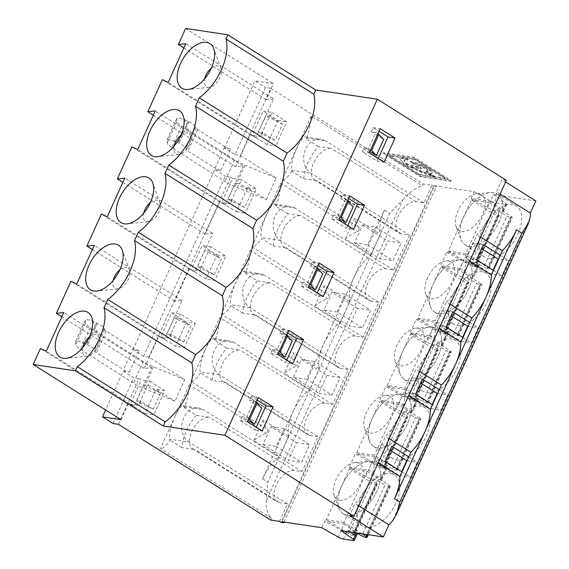 <?xml version="1.0" encoding="UTF-8"?>
<svg xmlns="http://www.w3.org/2000/svg" width="569" height="569" viewBox="0 0 569 569"><rect width="100%" height="100%" fill="white"/><g stroke="black" fill="none" stroke-linecap="round" stroke-linejoin="round"><path stroke-width="0.43" stroke-dasharray="2.85 2.13" d="M296.413 442.654L309.614 444.631L301.57 462.377L288.362 460.392L296.413 442.654L271.022 426.7L262.97 444.439L288.362 460.392M271.022 426.7L284.23 428.677L309.614 444.631M279.507 521.375L287.437 503.899L279.514 502.712A18.066 10.078 122.1 0 1 277.217 501.872A18.066 10.078 122.1 0 1 277.21 483.081A18.066 10.078 122.1 0 1 294.145 470.449L302.068 471.637L317.922 436.693L219.534 374.871A18.066 14.566 -81.5 0 1 213.105 353.598A18.066 14.566 -81.5 0 1 229.527 340.874A18.066 14.566 -81.5 0 1 234.165 342.609L214.798 339.7L215.139 340.731C218.012 331.464 219.563 323.754 219.79 317.602L297.025 366.13A37.632 20.989 122.1 0 0 284.358 373.328L293.682 352.759A37.632 20.989 -57.9 0 0 298.625 362.595L297.025 366.13M317.922 436.693L309.998 435.498L225.36 382.325A18.066 10.078 122.1 0 1 223.069 381.486A18.066 10.078 122.1 0 1 223.062 362.695A18.066 10.078 122.1 0 1 239.997 350.063L226.853 348.093A37.632 20.989 -57.9 0 0 212.216 380.348L225.36 382.325M212.216 380.348L200.508 372.994L200.167 371.962C199.314 367.112 201.042 359.608 205.352 349.444L190.907 381.28L268.141 429.801L266.534 433.336A37.632 20.989 122.1 0 0 253.866 440.534L279.258 456.487M288.739 436.757A37.632 20.989 122.1 0 1 293.007 411.679L262.515 478.885A37.632 20.989 122.1 0 1 280.112 455.79M288.455 436.992L280.062 455.499M288.59 435.918L263.198 419.965L253.866 440.534M263.198 419.965A37.632 20.989 -57.9 0 0 268.141 429.801M148.843 357.119L230.552 177.002L225.267 176.212L143.566 356.329L148.843 357.119L184.705 379.651L174.946 401.159L143.708 388.314A14.95 2.937 24.4 0 1 133.459 383.093L80.357 349.188A14.95 2.937 24.4 0 1 75.698 344.764L75.641 341.656A9.502 1.871 24.4 0 1 75.677 341.478A9.502 1.871 24.4 0 1 86.68 344.451L87.633 344.928A10.313 2.027 24.4 0 1 94.468 349.814L94.995 351.386A4.516 0.889 -155.6 0 0 96.46 352.68L123.58 369.722A4.516 0.889 -155.6 0 0 129.391 372.112L123.231 371.187L105.621 410.007M266.384 500.556L402.809 199.804L389.751 213.375L267.807 482.206L266.384 500.556A37.632 20.989 -57.9 0 0 271.505 518.281L160.422 448.486L174.861 416.65C170.558 426.814 168.829 434.318 169.676 439.168L170.017 440.2C166.02 446.075 162.819 448.834 160.422 448.486M445.25 178.168L435.178 176.653L434.872 177.329L444.944 178.844L445.25 178.168L414.815 159.043L389.481 155.237L419.922 174.37L434.858 176.61L407.489 165.316L401.878 161.169L400.235 158.146L399.936 158.822L401.572 161.838L407.184 165.992L434.552 177.279L434.858 176.61M434.872 177.329L431.587 175.266L431.892 174.591A16.978 3.336 24.4 0 1 411.771 166.653L421.608 168.132L418.315 166.063L408.485 164.59A16.978 3.336 24.4 0 1 404.502 160.081A16.978 3.336 24.4 0 1 408.03 159.597L404.737 157.535L400.235 158.146M435.178 176.653L431.892 174.591M444.944 178.844L414.509 159.711L414.815 159.043M279.187 351.464L276.996 350.084L284.308 333.953L279.912 333.292L281.74 329.259L288.782 330.319M281.74 329.259L287.594 332.936M171.696 312.751L186.504 322.054L195.309 323.377L180.494 314.067L171.696 312.751L160.721 336.94L175.529 346.251L184.335 347.574L195.309 323.377M200.508 372.994C196.504 378.869 193.304 381.628 190.907 381.28M310.589 388.591A37.632 20.989 -57.9 0 0 293.007 411.679L323.491 344.465A37.632 20.989 122.1 0 0 319.223 369.551M310.546 388.307L318.946 369.786M371.564 254.179A37.632 20.989 -57.9 0 0 353.975 277.259L323.491 344.465A37.632 20.989 -57.9 0 1 341.08 321.385M349.715 302.345A37.632 20.989 122.1 0 1 353.975 277.259L384.466 210.053A37.632 20.989 -57.9 0 0 380.199 235.146M214.798 339.7L213.674 338.498C211.504 338.612 208.731 342.261 205.352 349.444L219.79 317.602M226.853 348.093L215.139 340.731M309.742 389.281L284.358 373.328M293.462 377.233L301.506 359.487L326.898 375.44L318.846 393.186L293.462 377.233L306.663 379.217L314.714 361.471L340.106 377.425L332.054 395.171L306.663 379.217M411.287 412.859L414.332 406.138A4.516 0.889 24.4 0 0 415.27 406.01A4.516 0.889 24.4 0 0 414.31 404.879L417.361 398.158L405.156 389.481L399.061 402.923L411.266 411.6A4.516 0.889 24.4 0 1 412.226 412.724A4.516 0.889 24.4 0 1 411.287 412.859L401.316 411.359A4.516 0.889 24.4 0 1 396.095 409.324L379.687 400.021L385.789 386.579L402.191 395.882L396.095 409.324M417.361 398.158A4.516 0.889 24.4 0 1 418.322 399.289A4.516 0.889 24.4 0 1 417.383 399.417L407.411 397.916A4.516 0.889 24.4 0 1 402.191 395.882M422.39 379.068L411.821 377.482L404.993 392.532L415.562 394.118M419.673 371.436L416.017 369.132L405 393.414L408.663 395.711M439.318 389.701L447.782 395.021L440.947 410.071L432.49 404.758M432.17 404.559L430.384 408.485L440.947 410.071M411.821 377.482L420.605 382.994M404.993 392.532L430.384 408.485M399.061 402.923L379.687 400.021M419.787 418.094L397.567 404.139L379.964 401.494L402.176 415.455A3.009 0.59 -155.6 0 0 406.053 417.049L407.141 417.212A3.009 0.59 -155.6 0 0 407.767 417.127A3.009 0.59 -155.6 0 0 407.127 416.373L401.394 412.305L407.866 413.272L415.569 417.639A3.009 0.59 -155.6 0 0 419.054 418.997L420.142 419.161A3.009 0.59 -155.6 0 0 420.768 419.076A3.009 0.59 -155.6 0 0 419.787 418.094L396.614 469.176L374.395 455.214L356.791 452.575L379.011 466.53A3.009 0.59 -155.6 0 0 382.887 468.123L383.968 468.287A3.009 0.59 -155.6 0 0 384.594 468.202A3.009 0.59 -155.6 0 0 383.954 467.448L378.229 463.379L384.701 464.354L392.404 468.721A3.009 0.59 -155.6 0 0 395.882 470.079L396.97 470.243A3.009 0.59 -155.6 0 0 397.596 470.158A3.009 0.59 -155.6 0 0 396.614 469.176M411.038 411.408A30.107 16.793 -57.9 0 0 399.075 394.182A30.107 16.793 -57.9 0 0 379.594 406.686A30.107 16.793 -57.9 0 0 373.812 446.637A30.107 16.793 -57.9 0 0 396.024 439.944A30.107 16.793 -57.9 0 0 411.038 411.408A30.107 16.793 -57.9 0 0 405.846 395.654A30.107 16.793 -57.9 0 0 379.594 406.686A30.107 16.793 -57.9 0 0 369.551 441.174A30.107 16.793 -57.9 0 0 391.849 443.407A30.107 16.793 -57.9 0 0 411.038 411.408M301.506 359.487L314.714 361.471M318.846 393.186L332.054 395.171M326.898 375.44L340.106 377.425M210.985 246.861L202.18 245.538L191.205 269.734L206.014 279.045L214.819 280.361L225.793 256.171L210.985 246.861L209.157 250.893L204.755 250.232L197.436 266.363L201.839 267.025L200.011 271.057L191.205 269.734M230.552 177.002L232.664 178.332L221.69 202.528L236.505 211.832L247.479 187.642L266.377 199.513L235.168 186.689A14.95 2.937 24.4 0 1 224.919 181.475L171.817 147.563A14.95 2.937 24.4 0 1 167.158 143.146L167.101 140.031A9.502 1.871 24.4 0 1 167.137 139.853A9.502 1.871 24.4 0 1 178.147 142.833L179.093 143.303A10.313 2.027 24.4 0 1 185.928 148.196L186.454 149.768A4.516 0.889 -155.6 0 0 187.919 151.062L215.039 168.097A4.516 0.889 -155.6 0 0 220.85 170.487L214.691 169.562L225.267 176.212M235.025 154.704L240.303 155.501L270.794 88.287L265.51 87.498L235.025 154.704L224.442 148.054L230.609 148.978A4.516 0.889 24.4 0 1 224.791 146.589L215.039 168.097M266.377 199.513L276.136 178.012L244.926 165.188A14.95 2.937 24.4 0 1 234.677 159.967L181.575 126.062A14.95 2.937 24.4 0 1 176.909 121.638L176.859 118.523A9.502 1.871 24.4 0 1 176.895 118.352A9.502 1.871 24.4 0 1 187.898 121.325L188.844 121.794A10.313 2.027 24.4 0 1 195.686 126.688L196.205 128.26L186.454 149.768M345.326 238.909L354.658 218.347A37.632 20.989 -57.9 0 0 359.601 228.183L357.993 231.718A37.632 20.989 122.1 0 0 345.326 238.909L370.718 254.862M371.514 253.895L379.907 235.388M354.43 242.821L367.638 244.798L375.689 227.059L362.481 225.075L354.43 242.821L379.822 258.774L393.03 260.751L401.074 243.013L387.873 241.028L379.822 258.774M362.481 225.075L387.873 241.028M367.638 244.798L393.03 260.751M375.689 227.059L401.074 243.013M483.358 244.649L472.796 243.063L465.968 258.12L491.36 274.073L501.922 275.659L508.75 260.602L498.572 259.073M493.145 270.14L491.36 274.073M472.796 243.063L481.58 248.582M493.458 270.339L501.922 275.659M500.286 255.289L508.75 260.602M446.757 252.159L463.166 261.463A4.516 0.889 -155.6 0 0 468.387 263.504L462.291 276.947A4.516 0.889 24.4 0 1 457.063 274.905L440.662 265.602L446.757 252.159L466.132 255.068L478.337 263.746L472.234 277.181A4.516 0.889 24.4 0 1 473.195 278.312A4.516 0.889 24.4 0 1 472.256 278.44L462.291 276.947M466.132 255.068L460.029 268.511L472.234 277.181M120.984 419.659L128.253 403.634L134.049 406.401L151.61 367.695L144.206 368.477L158.744 336.428L164.541 339.195L182.101 300.482L174.69 301.271L189.228 269.222L195.025 271.989L212.586 233.276L205.174 234.065L219.712 202.016L225.509 204.783L243.07 166.07L235.666 166.859L250.204 134.803L162.393 79.632M235.666 166.859L153.338 115.13M469.638 261.299L465.975 258.995L476.993 234.72A42.149 23.507 -57.9 0 0 491.125 213.916A42.149 23.507 -57.9 0 0 496.467 191.789L501.972 179.655L505.628 181.952M480.649 237.017L476.993 234.72M354.658 218.347L380.049 234.3M465.968 258.12L476.53 259.706M472.256 278.44L478.358 264.998L468.387 263.504M478.358 264.998A4.516 0.889 -155.6 0 0 479.297 264.87A4.516 0.889 -155.6 0 0 478.337 263.746M270.794 88.287L423.137 184.015L431.942 185.338L424.012 202.806L416.088 201.618A18.066 10.078 -57.9 0 0 399.161 214.25A18.066 10.078 -57.9 0 0 399.161 233.048A18.066 10.078 -57.9 0 0 401.458 233.88L409.381 235.068L310.994 173.246A18.066 14.566 -81.5 0 1 304.564 151.973A18.066 14.566 -81.5 0 1 320.987 139.256A18.066 14.566 -81.5 0 1 325.624 140.984L306.257 138.082L305.133 136.873L320.987 139.256M303.675 178.73L316.819 180.7A18.066 10.078 122.1 0 1 314.529 179.868A18.066 10.078 122.1 0 1 314.522 161.07A18.066 10.078 122.1 0 1 331.457 148.438L318.313 146.468A37.632 20.989 -57.9 0 0 303.675 178.73L291.968 171.369L291.627 170.337C290.773 165.494 292.502 157.983 296.812 147.819C300.19 140.643 302.964 136.994 305.133 136.873M291.968 171.369C287.964 177.244 284.763 180.003 282.366 179.655L311.25 115.984L422.333 185.779L423.137 184.015M478.835 193.794A21.074 11.757 122.1 0 1 479.326 220.267A21.074 11.757 122.1 0 1 456.103 226.633A21.074 11.757 122.1 0 1 460.342 206.362A21.074 11.757 122.1 0 1 476.765 193.744A21.074 11.757 122.1 0 1 478.835 193.794M493.487 192.642A30.107 16.793 -57.9 0 0 490.535 192.564A30.107 16.793 -57.9 0 0 467.071 210.587A30.107 16.793 -57.9 0 0 461.011 239.556A30.107 16.793 -57.9 0 0 469.098 246.405A30.107 16.793 -57.9 0 0 498.899 222.166A30.107 16.793 -57.9 0 0 493.487 192.642M378.221 158.516L377.034 161.141L362.225 151.831L364.053 147.805L369.907 151.482M370.647 149.839L368.456 148.459L375.775 132.335L371.372 131.674L373.2 127.641L379.054 131.318M371.372 131.674L383.705 139.426M469.098 246.405A30.107 16.793 -57.9 0 0 497.32 225.352A30.107 16.793 -57.9 0 0 497.306 194.029A30.107 16.793 -57.9 0 0 467.071 210.587A30.107 16.793 -57.9 0 0 465.271 245.019A30.107 16.793 -57.9 0 0 469.098 246.405M511.602 217.543A3.009 0.59 -155.6 0 0 512.228 217.458A3.009 0.59 -155.6 0 0 511.247 216.476L489.027 202.514L465.855 253.596L488.074 267.551A3.009 0.59 24.4 0 1 489.056 268.532A3.009 0.59 24.4 0 1 488.43 268.618L511.602 217.543L510.514 217.379L487.341 268.454L488.43 268.618M465.855 253.596L448.251 250.95L471.424 199.875L493.636 213.83A3.009 0.59 -155.6 0 0 497.512 215.423L498.6 215.587A3.009 0.59 -155.6 0 0 499.226 215.502A3.009 0.59 -155.6 0 0 498.586 214.748L492.854 210.679L499.333 211.654L507.029 216.021A3.009 0.59 -155.6 0 0 510.514 217.379M487.341 268.454A3.009 0.59 24.4 0 1 483.863 267.096L507.029 216.021M499.333 211.654L476.161 262.729L483.863 267.096M492.854 210.679L469.688 261.754L476.161 262.729M498.586 214.748L475.414 265.83L469.688 261.754M475.414 265.83A3.009 0.59 24.4 0 1 476.054 266.584A3.009 0.59 24.4 0 1 475.428 266.669L498.6 215.587M497.512 215.423L474.347 266.505L475.428 266.669M474.347 266.505A3.009 0.59 24.4 0 1 470.471 264.912L493.636 213.83M282.466 124.234L270.126 116.481L271.954 112.449L263.155 111.126L277.964 120.436L266.989 144.626L275.794 145.948L260.979 136.638L262.807 132.613L275.147 140.358L282.466 124.234L265.723 115.82L258.411 131.951L262.807 132.613M271.954 112.449L286.769 121.752L275.794 145.948M250.204 134.803L256 137.577L273.561 98.864L185.75 43.685M256 137.577L168.189 82.398M211.327 68.138A12.041 6.714 122.1 0 1 220.971 68.593A12.041 6.714 122.1 0 1 218.51 80.094A12.041 6.714 122.1 0 1 209.214 87.299A12.041 6.714 122.1 0 1 204.627 78.806M488.138 258.369A30.107 16.793 -57.9 0 0 516.36 237.316A30.107 16.793 -57.9 0 0 516.353 205.999A30.107 16.793 -57.9 0 0 486.111 222.557A30.107 16.793 -57.9 0 0 484.311 256.982A30.107 16.793 -57.9 0 0 488.138 258.369M448.251 250.95L470.471 264.912M500.123 194.093L496.467 191.789M257.337 280.88A37.632 20.989 -57.9 0 0 242.7 313.142L255.851 315.112A18.066 10.078 122.1 0 1 253.554 314.28A18.066 10.078 122.1 0 1 253.546 295.489A18.066 10.078 122.1 0 1 270.481 282.857L257.337 280.88L245.63 273.525C248.497 264.258 250.047 256.548 250.275 250.396L221.398 314.074L298.625 362.595M196.362 415.299L209.506 417.269A18.066 10.078 -57.9 0 0 192.578 429.901A18.066 10.078 -57.9 0 0 192.578 448.692A18.066 10.078 -57.9 0 0 194.875 449.531L181.731 447.554A37.632 20.989 122.1 0 1 196.362 415.299L184.655 407.937C187.521 398.67 189.072 390.96 189.306 384.815L266.534 433.336M189.306 384.815L174.861 416.65C178.239 409.467 181.013 405.818 183.19 405.704L199.043 408.08A18.066 14.566 98.5 0 0 182.613 420.804A18.066 14.566 98.5 0 0 189.043 442.077L169.676 439.168M270.702 520.052L271.505 518.281M118.359 424.325L139.092 378.627L141.204 379.957L150.01 381.28L148.182 385.305L143.779 384.651L136.46 400.775L140.863 401.437L153.203 409.189L139.633 402.774L136.46 400.775M140.863 401.437L139.035 405.469L130.23 404.154L141.204 379.957M130.23 404.154L145.045 413.457L156.02 389.26L174.946 401.159M240.303 155.501L276.136 178.012M282.366 179.655L359.601 228.183M273.191 245.936L286.335 247.906A18.066 10.078 122.1 0 1 284.045 247.074A18.066 10.078 122.1 0 1 284.038 228.283A18.066 10.078 122.1 0 1 300.965 215.644L287.822 213.674A37.632 20.989 -57.9 0 0 273.191 245.936L261.477 238.575C257.48 244.45 254.279 247.216 251.882 246.861L280.766 183.19L357.993 231.718M251.882 246.861L329.11 295.389L327.509 298.924L250.275 250.396M186.504 322.054L175.529 346.251M266.989 144.626L252.181 135.322L263.155 111.126M206.014 279.045L216.988 254.848L202.18 245.538M357.382 308.234L331.997 292.281L345.198 294.265L337.154 312.004L362.538 327.957L349.338 325.98L357.382 308.234L370.59 310.219L362.538 327.957M287.822 213.674L276.114 206.319L274.649 204.079C272.473 204.2 269.699 207.849 266.32 215.025C262.017 225.189 260.289 232.7 261.135 237.55L261.477 238.575M276.114 206.319C278.981 197.045 280.531 189.342 280.766 183.19M409.381 235.068L393.528 270.019L385.604 268.824A18.066 10.078 -57.9 0 0 368.669 281.456A18.066 10.078 -57.9 0 0 368.676 300.254A18.066 10.078 -57.9 0 0 370.974 301.086L286.335 247.906M349.565 301.506L324.174 285.553A37.632 20.989 -57.9 0 0 329.11 295.389M480.755 283.682L458.543 269.72L440.932 267.081L463.152 281.043A3.009 0.59 -155.6 0 0 467.028 282.637L468.116 282.8A3.009 0.59 -155.6 0 0 468.742 282.708A3.009 0.59 -155.6 0 0 468.102 281.961L462.369 277.885L468.842 278.86L476.545 283.227A3.009 0.59 -155.6 0 0 480.023 284.585L481.111 284.749A3.009 0.59 -155.6 0 0 481.737 284.664A3.009 0.59 -155.6 0 0 480.755 283.682L457.59 334.757L435.37 320.802L417.767 318.156L440.932 267.081M460.029 268.511L440.662 265.602M243.07 166.07L155.259 110.898M244.663 207.564L227.92 199.157L232.323 199.819L244.663 207.564L251.975 191.44L239.641 183.687L241.469 179.655L232.664 178.332M247.479 187.642L256.285 188.958L241.469 179.655M393.528 270.019L295.14 208.197L275.773 205.288M224.791 146.589L197.678 129.554A4.516 0.889 24.4 0 1 196.205 128.26M174.263 317.438L166.952 333.569L171.347 334.231L183.687 341.983L170.124 335.568L177.443 319.437L174.263 317.438L178.666 318.099L180.494 314.067M171.347 334.231L169.519 338.263L160.721 336.94M169.519 338.263L184.335 347.574M284.23 428.677L276.178 446.423L262.97 444.439M129.391 372.112L139.149 350.604L132.982 349.679L214.691 169.562M273.561 98.864L266.15 99.646L273.419 83.622L254.933 80.848L265.51 87.498M224.442 148.054L254.933 80.848M143.566 356.329L132.982 349.679M223.069 381.486L307.701 434.666A18.066 10.078 -57.9 0 1 307.701 415.875A18.066 10.078 -57.9 0 1 324.629 403.243L332.552 404.431L348.406 369.48L340.482 368.292L255.851 315.112M307.701 434.666A18.066 10.078 -57.9 0 0 309.998 435.498M402.809 199.804A37.632 20.989 122.1 0 1 422.333 185.779M253.554 314.28L338.192 367.46A18.066 10.078 -57.9 0 1 338.185 348.669A18.066 10.078 -57.9 0 1 355.12 336.037L363.043 337.225L378.897 302.274L370.974 301.086M338.192 367.46A18.066 10.078 -57.9 0 0 340.482 368.292M182.101 300.482L94.29 245.31M174.69 301.271L92.37 249.549M189.228 269.222L101.417 214.044M164.541 339.195L76.73 284.023M119.867 269.763A12.041 6.714 122.1 0 1 129.504 270.218A12.041 6.714 122.1 0 1 127.051 281.719A12.041 6.714 122.1 0 1 117.755 288.917A12.041 6.714 122.1 0 1 113.167 280.432M158.744 336.428L70.933 281.257M144.206 368.477L61.879 316.755M286.762 360.141L285.574 362.766L292.615 363.819M276.996 350.084L272.594 349.423L270.766 353.456L285.574 362.766M270.766 353.456L277.807 354.515M405 393.414A42.149 23.507 -57.9 0 1 399.666 415.541A42.149 23.507 122.1 0 1 385.533 436.345L374.516 460.62A42.149 23.507 122.1 0 1 369.181 482.747A42.149 23.507 122.1 0 1 355.042 503.551L349.537 515.692M276.178 446.423L301.57 462.377M385.071 461.324L374.509 459.738L381.337 444.688L390.121 450.207M374.509 459.738L399.9 475.698L401.686 471.765M408.827 456.907L417.29 462.227L410.462 477.277L399.9 475.698M401.999 471.964L410.462 477.277M407.112 460.698L417.29 462.227M381.337 444.688L391.899 446.274M371.706 463.088L355.298 453.785L349.202 467.227L365.604 476.53A4.516 0.889 -155.6 0 0 370.832 478.565L376.927 465.129A4.516 0.889 24.4 0 1 371.706 463.088L365.604 476.53M386.899 466.623L380.796 480.065A4.516 0.889 -155.6 0 0 381.735 479.937A4.516 0.889 -155.6 0 0 380.775 478.806L368.57 470.129L374.672 456.694L386.877 465.364A4.516 0.889 24.4 0 1 387.838 466.495A4.516 0.889 24.4 0 1 386.899 466.623L376.927 465.129M374.672 456.694L355.298 453.785M378.179 462.917L374.516 460.62M389.189 438.642L385.533 436.345M279.912 333.292L292.246 341.044M272.594 349.423L278.447 353.1M286.506 335.333L284.308 333.953M380.796 480.065L370.832 478.565M450.164 304.223L446.501 301.926L435.491 326.208A42.149 23.507 -57.9 0 1 430.157 348.328A42.149 23.507 122.1 0 1 416.017 369.132M349.202 467.227L368.57 470.129M321.762 527.712L324.814 520.991L344.181 523.9L341.137 530.621M282.146 521.766L434.581 185.729L436.167 186.732L433.528 186.333L281.093 522.37M535.827 200.921L493.565 194.584L490.521 201.305L471.153 198.396L474.197 191.675L434.581 185.729M437.597 393.492L447.782 395.021M356.791 452.575L379.964 401.494M397.567 404.139L374.395 455.214M396.678 459.994A30.107 16.793 -57.9 0 0 430.086 423.372A30.107 16.793 -57.9 0 0 424.894 407.617A30.107 16.793 -57.9 0 0 394.651 424.175A30.107 16.793 -57.9 0 0 392.852 458.607A30.107 16.793 -57.9 0 0 396.678 459.994M405.156 389.481L385.789 386.579M410.178 332.808L416.273 319.373L435.641 322.274L429.545 335.717L410.178 332.808L426.579 342.111L429.631 335.397A4.516 0.889 24.4 0 0 434.851 337.431L431.807 344.153A4.516 0.889 24.4 0 1 426.579 342.111M446.046 326.912L435.484 325.326L460.876 341.279L462.654 337.346M460.876 341.279L471.438 342.865L478.266 327.808L468.081 326.286M489.027 202.514L471.424 199.875M457.654 325.582A30.107 16.793 -57.9 0 0 485.876 304.529A30.107 16.793 -57.9 0 0 485.862 273.205A30.107 16.793 -57.9 0 0 455.627 289.763A30.107 16.793 -57.9 0 0 453.827 324.188A30.107 16.793 -57.9 0 0 457.654 325.582M458.543 269.72L435.37 320.802M427.163 392.788A30.107 16.793 -57.9 0 0 460.57 356.166A30.107 16.793 -57.9 0 0 455.378 340.411A30.107 16.793 -57.9 0 0 425.143 356.969A30.107 16.793 -57.9 0 0 423.343 391.394A30.107 16.793 -57.9 0 0 427.163 392.788M431.885 345.091L438.358 346.066L446.06 350.433A3.009 0.59 -155.6 0 0 449.538 351.791L450.627 351.955A3.009 0.59 -155.6 0 0 451.253 351.87A3.009 0.59 -155.6 0 0 450.271 350.888L428.052 336.933L410.448 334.288L432.668 348.249A3.009 0.59 -155.6 0 0 436.544 349.843L437.625 350.006A3.009 0.59 -155.6 0 0 438.251 349.921A3.009 0.59 -155.6 0 0 437.611 349.167L431.885 345.091L408.713 396.173L415.185 397.141L422.888 401.508A3.009 0.59 -155.6 0 0 426.373 402.866L427.454 403.03A3.009 0.59 -155.6 0 0 428.08 402.944A3.009 0.59 -155.6 0 0 427.099 401.97L404.886 388.008L387.276 385.362L410.448 334.288M428.052 336.933L404.886 388.008M390.583 473.436A30.107 16.793 122.1 0 1 394.402 474.823A30.107 16.793 122.1 0 1 392.603 509.255A30.107 16.793 122.1 0 1 362.368 525.813A30.107 16.793 122.1 0 1 362.361 494.489A30.107 16.793 122.1 0 1 390.583 473.436M361.92 533.736L343.911 522.42L367.083 471.345L349.473 468.7L326.307 519.782L348.52 533.743A3.009 0.59 -155.6 0 0 352.396 535.337L353.484 535.5A3.009 0.59 -155.6 0 0 354.11 535.408A3.009 0.59 -155.6 0 0 353.47 534.661L347.737 530.585L370.91 479.511L377.382 480.478L385.085 484.845L361.912 535.927M343.911 522.42L326.307 519.782M284.059 522.058L436.167 186.732M332.552 404.431L234.165 342.609M348.406 369.48L250.019 307.658A18.066 14.566 -81.5 0 1 243.589 286.392A18.066 14.566 -81.5 0 1 260.019 273.668A18.066 14.566 -81.5 0 1 264.649 275.403L245.282 272.494L245.63 273.525M363.043 337.225L264.649 275.403M378.897 302.274L280.503 240.452A18.066 14.566 -81.5 0 1 274.073 219.179A18.066 14.566 -81.5 0 1 290.503 206.462A18.066 14.566 -81.5 0 1 295.14 208.197M424.012 202.806L325.624 140.984M431.942 185.338L433.528 186.333M287.437 503.899L189.043 442.077M302.068 471.637L203.681 409.815A18.066 14.566 98.5 0 0 199.043 408.08M407.866 413.272L384.701 464.354M401.394 412.305L378.229 463.379M387.375 395.419A21.074 11.757 122.1 0 1 393.684 407.418A21.074 11.757 122.1 0 1 380.248 429.823A21.074 11.757 122.1 0 1 364.637 428.258A21.074 11.757 122.1 0 1 368.883 407.987A21.074 11.757 122.1 0 1 385.305 395.363A21.074 11.757 122.1 0 1 387.375 395.419M183.687 341.983L191.006 325.852L177.443 319.437M170.124 335.568L166.952 333.569M178.666 318.099L191.006 325.852M319.074 368.712L293.682 352.759M446.501 301.926A42.149 23.507 122.1 0 0 460.641 281.122A42.149 23.507 -57.9 0 0 465.975 258.995M318.313 146.468L306.599 139.113C309.472 129.839 311.023 122.129 311.25 115.984M362.225 151.831L369.267 152.89M377.034 161.141L384.075 162.201M368.456 148.459L364.053 147.805M373.2 127.641L380.241 128.694M260.979 136.638L252.181 135.322M270.126 116.481L265.723 115.82M277.964 120.436L286.769 121.752M474.197 191.675L490.599 200.978A4.516 0.889 -155.6 0 0 495.827 203.019L505.791 204.513A4.516 0.889 -155.6 0 0 506.73 204.385A4.516 0.889 -155.6 0 0 505.77 203.254L493.565 194.584M490.521 201.305L502.726 209.975A4.516 0.889 24.4 0 1 503.686 211.106A4.516 0.889 24.4 0 1 502.747 211.234L492.775 209.741A4.516 0.889 24.4 0 1 487.555 207.699L471.153 198.396M275.147 140.358L261.584 133.943L268.902 117.811M377.965 133.715L375.775 132.335M261.584 133.943L258.411 131.951M266.15 99.646L183.83 47.924M185.608 28.45L273.419 83.622M506.374 180.309L501.972 179.655M306.599 139.113L306.257 138.082M414.26 157.385L383.449 152.762L420.477 176.027L451.281 180.65L414.26 157.385L413.955 158.054L450.975 181.319L420.171 176.696L383.15 153.431L413.955 158.054M448.344 261.007A21.074 11.757 122.1 0 1 452.135 281.669A21.074 11.757 122.1 0 1 431.274 298.64A21.074 11.757 122.1 0 1 425.612 293.846A21.074 11.757 122.1 0 1 429.858 273.568A21.074 11.757 122.1 0 1 446.281 260.951A21.074 11.757 122.1 0 1 448.344 261.007M438.607 313.611A30.107 16.793 -57.9 0 0 469.325 287.224A30.107 16.793 -57.9 0 0 460.051 259.77A30.107 16.793 -57.9 0 0 436.587 277.8A30.107 16.793 -57.9 0 0 430.527 306.762A30.107 16.793 -57.9 0 0 438.607 313.611A30.107 16.793 -57.9 0 0 466.829 292.558A30.107 16.793 -57.9 0 0 466.822 261.235A30.107 16.793 -57.9 0 0 436.587 277.8A30.107 16.793 -57.9 0 0 434.787 312.225A30.107 16.793 -57.9 0 0 438.607 313.611M231.099 201.149L238.411 185.017L235.239 183.026L227.92 199.157M251.975 191.44L238.411 185.017M417.767 318.156L439.979 332.118A3.009 0.59 -155.6 0 0 443.856 333.711L444.944 333.875A3.009 0.59 -155.6 0 0 445.57 333.79A3.009 0.59 -155.6 0 0 444.93 333.036L439.197 328.967L445.676 329.935L453.372 334.302A3.009 0.59 -155.6 0 0 456.857 335.66L457.945 335.824A3.009 0.59 -155.6 0 0 458.571 335.738A3.009 0.59 -155.6 0 0 457.59 334.757M462.369 277.885L439.197 328.967M468.842 278.86L445.676 329.935M435.641 322.274L447.846 330.952A4.516 0.889 24.4 0 1 448.806 332.076A4.516 0.889 24.4 0 1 447.867 332.204L437.902 330.71A4.516 0.889 24.4 0 1 432.675 328.676L416.273 319.373M429.545 335.717L441.75 344.394A4.516 0.889 24.4 0 1 442.71 345.518A4.516 0.889 24.4 0 1 441.772 345.646L431.807 344.153M435.484 325.326L442.312 310.269L452.874 311.855M239.641 183.687L235.239 183.026M232.323 199.819L230.495 203.851L245.303 213.155L256.285 188.958M331.997 292.281L323.946 310.027L337.154 312.004M340.162 217.045L337.965 215.672L333.569 215.011L339.423 218.688M347.481 200.921L345.283 199.541L340.881 198.88L353.221 206.632M337.965 215.672L345.283 199.541M347.737 225.729L346.549 228.347L353.591 229.407M340.881 198.88L342.709 194.847L348.569 198.524M333.569 215.011L331.734 219.044L346.549 228.347M180.842 135.351A12.041 6.714 122.1 0 1 190.48 135.806A12.041 6.714 122.1 0 1 188.026 147.3A12.041 6.714 122.1 0 1 178.73 154.505A12.041 6.714 122.1 0 1 174.135 146.02M439.147 328.505L435.491 326.208M323.946 310.027L349.338 325.98M340.234 322.075L314.842 306.122A37.632 20.989 122.1 0 1 327.509 298.924M324.174 285.553L314.842 306.122M469.802 322.495L478.266 327.808M442.312 310.269L451.089 315.788M462.974 337.545L471.438 342.865M236.505 211.832L245.303 213.155M230.495 203.851L221.69 202.528M345.198 294.265L370.59 310.219M349.43 302.58L341.03 321.101M342.709 194.847L349.757 195.907M331.734 219.044L338.783 220.096M205.174 234.065L122.854 182.336M219.712 202.016L131.908 146.838M225.509 204.783L137.698 149.604M417.859 328.213A21.074 11.757 122.1 0 1 424.168 340.212A21.074 11.757 122.1 0 1 410.733 362.617A21.074 11.757 122.1 0 1 395.128 361.052A21.074 11.757 122.1 0 1 399.367 340.774A21.074 11.757 122.1 0 1 415.797 328.157A21.074 11.757 122.1 0 1 417.859 328.213M441.53 344.202A30.107 16.793 -57.9 0 0 429.567 326.976A30.107 16.793 -57.9 0 0 410.078 339.48A30.107 16.793 -57.9 0 0 400.035 373.968A30.107 16.793 -57.9 0 0 422.333 376.201A30.107 16.793 -57.9 0 0 441.53 344.202A30.107 16.793 -57.9 0 0 436.331 328.448A30.107 16.793 -57.9 0 0 410.078 339.48A30.107 16.793 -57.9 0 0 404.296 379.431A30.107 16.793 -57.9 0 0 426.515 372.731A30.107 16.793 -57.9 0 0 441.53 344.202M201.839 267.025L214.172 274.777L200.608 268.355L207.927 252.231L204.755 250.232M214.172 274.777L221.49 258.646L207.927 252.231M387.276 385.362L409.495 399.324A3.009 0.59 -155.6 0 0 413.371 400.917L414.46 401.081A3.009 0.59 -155.6 0 0 415.086 400.996A3.009 0.59 -155.6 0 0 414.445 400.242L408.713 396.173M438.358 346.066L415.185 397.141M200.608 268.355L197.436 266.363M209.157 250.893L221.49 258.646M200.011 271.057L214.819 280.361M309.678 284.258L307.48 282.878L303.078 282.217L308.931 285.894M316.99 268.127L314.799 266.747L310.397 266.086L322.73 273.838M307.48 282.878L314.799 266.747M317.253 292.935L316.058 295.553L323.107 296.613M310.397 266.086L312.225 262.053L318.078 265.73M303.078 282.217L301.25 286.25L316.058 295.553M150.351 202.557A12.041 6.714 122.1 0 1 159.996 203.012A12.041 6.714 122.1 0 1 157.535 214.506A12.041 6.714 122.1 0 1 148.246 221.711A12.041 6.714 122.1 0 1 143.651 213.226M245.282 272.494L244.158 271.285C241.989 271.406 239.215 275.055 235.836 282.231C231.526 292.395 229.798 299.906 230.651 304.756L230.993 305.788C226.995 311.663 223.795 314.422 221.398 314.074M216.988 254.848L225.793 256.171M242.7 313.142L230.993 305.788M312.225 262.053L319.266 263.113M301.25 286.25L308.291 287.302M195.025 271.989L107.214 216.817M212.586 233.276L124.775 178.104M339.814 500.265A21.074 11.757 -57.9 0 0 361.315 481.794A21.074 11.757 -57.9 0 0 354.821 462.569A21.074 11.757 -57.9 0 0 338.399 475.193A21.074 11.757 -57.9 0 0 334.152 495.464A21.074 11.757 -57.9 0 0 339.814 500.265M371.536 461.473A30.107 16.793 122.1 0 1 376.948 490.997A30.107 16.793 122.1 0 1 347.147 515.237A30.107 16.793 122.1 0 1 339.067 508.38A30.107 16.793 122.1 0 1 345.127 479.418A30.107 16.793 122.1 0 1 368.591 461.388A30.107 16.793 122.1 0 1 371.536 461.473A30.107 16.793 122.1 0 1 375.362 462.86A30.107 16.793 122.1 0 1 373.563 497.285A30.107 16.793 122.1 0 1 343.327 513.843A30.107 16.793 122.1 0 1 343.313 482.526A30.107 16.793 122.1 0 1 371.536 461.473M148.182 385.305L160.515 393.058L146.951 386.643L139.633 402.774M160.515 393.058L153.203 409.189M352.396 535.337L375.568 484.255A3.009 0.59 24.4 0 1 371.692 482.661L348.52 533.743M375.568 484.255L376.657 484.418L353.484 535.5M353.47 534.661L376.642 483.579A3.009 0.59 24.4 0 1 377.283 484.333A3.009 0.59 24.4 0 1 376.657 484.418M376.642 483.579L370.91 479.511M347.737 530.585L354.217 531.56L377.382 480.478M354.217 531.56L357.154 533.224M365.398 537.285L388.563 486.203A3.009 0.59 24.4 0 1 385.085 484.845M388.563 486.203L389.651 486.367L366.486 537.449M367.083 471.345L389.296 485.307A3.009 0.59 24.4 0 1 390.277 486.282A3.009 0.59 24.4 0 1 389.651 486.367M146.951 386.643L143.779 384.651M150.01 381.28L164.818 390.583L153.843 414.78L139.035 405.469M256.022 402.539L253.824 401.159L249.421 400.498L261.761 408.25M253.824 401.159L246.505 417.29L242.109 416.629L247.963 420.306M248.703 418.67L246.505 417.29M242.109 416.629L240.274 420.662L255.09 429.972L256.278 427.347M257.103 400.149L251.249 396.465L258.298 397.525M251.249 396.472L249.421 400.498M344.181 523.9L356.386 532.57A4.516 0.889 24.4 0 1 356.919 532.989M357.346 533.701A4.516 0.889 24.4 0 1 356.407 533.829L346.443 532.335A4.516 0.889 24.4 0 1 341.215 530.294L324.814 520.991M82.676 347.638A12.041 6.714 -57.9 0 0 87.27 356.13A12.041 6.714 -57.9 0 0 96.566 348.925A12.041 6.714 -57.9 0 0 99.02 337.424A12.041 6.714 -57.9 0 0 89.383 336.969M358.705 505.848L355.042 503.551M349.473 468.7L371.692 482.661M123.231 371.187L133.807 377.83L113.075 423.535M164.818 390.583L156.02 389.26M145.045 413.457L153.843 414.78M139.092 378.627L133.807 377.83M184.655 407.937L183.19 405.704M181.731 447.554L170.017 440.2M240.274 420.662L247.323 421.721M255.09 429.972L262.131 431.025M128.253 403.634L40.442 348.463M134.049 406.401L46.238 351.229M151.61 367.695L63.799 312.516M184.705 379.651L153.466 366.806A14.95 2.937 24.4 0 1 143.21 361.592L90.115 327.68A14.95 2.937 24.4 0 1 85.45 323.263L85.4 320.148A9.502 1.871 24.4 0 1 85.435 319.97A9.502 1.871 24.4 0 1 96.438 322.95L97.384 323.42A10.313 2.027 24.4 0 1 104.227 328.313L104.746 329.885A4.516 0.889 24.4 0 0 106.218 331.179L133.331 348.214L123.58 369.722M139.149 350.604A4.516 0.889 24.4 0 1 133.331 348.214M431.587 175.266A16.978 3.336 24.4 0 1 411.465 167.329L411.771 166.653M411.465 167.329L421.302 168.801L421.608 168.132M421.302 168.801L418.009 166.731L418.315 166.063M418.009 166.731L408.179 165.259L408.485 164.59M408.179 165.259A16.978 3.336 24.4 0 1 404.196 160.757A16.978 3.336 24.4 0 1 407.724 160.273L408.03 159.597M407.724 160.273L404.438 158.203L404.737 157.535M404.438 158.203L399.936 158.822M414.509 159.711L389.175 155.913L419.616 175.039L434.552 177.279M419.616 175.039L419.922 174.37M389.175 155.913L389.481 155.237M383.449 152.762L383.15 153.431M451.281 180.65L450.975 181.319M420.477 176.027L420.171 176.696M426.131 170.97L429.424 173.04A13.464 2.646 -155.6 0 0 432.22 172.656A13.464 2.646 -155.6 0 0 424.659 166.454A13.464 2.646 -155.6 0 0 410.498 161.148L413.791 163.218A8.777 1.728 24.4 0 1 423.023 166.674A8.777 1.728 24.4 0 1 427.959 170.721A8.777 1.728 24.4 0 1 426.131 170.97L425.825 171.646L429.118 173.716L429.424 173.04M429.118 173.716A13.464 2.646 -155.6 0 0 431.914 173.332A13.464 2.646 -155.6 0 0 424.353 167.122A13.464 2.646 -155.6 0 0 410.192 161.824L413.485 163.893L413.791 163.218M410.192 161.824L410.498 161.148M413.485 163.893A8.777 1.728 24.4 0 1 422.717 167.35A8.777 1.728 24.4 0 1 427.653 171.397A8.777 1.728 24.4 0 1 425.825 171.646M219.534 374.871L200.167 371.962M530.031 217.842L392.71 520.571M384.466 210.053L389.751 213.375M262.515 478.885L267.807 482.206M414.31 404.879L411.266 411.6M407.411 397.916L401.316 411.359M417.383 399.417L414.332 406.138M404.367 404.637A4.516 0.889 24.4 0 1 399.139 402.603M220.85 170.487L230.609 148.986M234.677 159.967L224.919 181.475M244.926 165.188L235.168 186.689M195.686 126.688L185.928 148.196M187.898 121.325L178.147 142.833M176.859 118.523L167.101 140.031M188.844 121.794L179.093 143.303M457.063 274.905L463.166 261.463M291.627 170.337L310.994 173.246M401.458 233.88L316.819 180.7M416.088 201.618L331.457 148.438M511.247 216.476L488.074 267.551M385.604 268.824L300.965 215.644M324.629 403.243L239.997 350.063M380.775 478.806L386.877 465.364M379.011 466.53L402.176 415.455M396.97 470.243L420.142 419.161M419.054 418.997L395.882 470.079M392.404 468.721L415.569 417.639M407.127 416.373L383.954 467.448M383.968 468.287L407.141 417.212M406.053 417.049L382.887 468.123M495.827 203.019L492.775 209.741M487.555 207.699L490.599 200.978M502.747 211.234L505.791 204.513M505.77 203.254L502.726 209.975M439.979 332.118L463.152 281.043M467.028 282.637L443.856 333.711M444.944 333.875L468.116 282.8M468.102 281.961L444.93 333.036M453.372 334.302L476.545 283.227M480.023 284.585L456.857 335.66M457.945 335.824L481.111 284.749M447.846 330.952L444.802 337.673A4.516 0.889 24.4 0 1 445.762 338.797A4.516 0.889 24.4 0 1 444.823 338.925L447.867 332.204M441.772 345.646L444.823 338.925M434.851 337.431L437.902 330.71M432.675 328.676L429.631 335.397M444.802 337.673L441.75 344.394M280.503 240.452L261.135 237.55M197.678 129.554L187.919 151.062M176.909 121.638L167.158 143.146M181.575 126.062L171.817 147.563M409.495 399.324L432.668 348.249M436.544 349.843L413.371 400.917M414.46 401.081L437.625 350.006M437.611 349.167L414.445 400.242M422.888 401.508L446.06 350.433M449.538 351.791L426.373 402.866M427.454 403.03L450.627 351.955M450.271 350.888L427.099 401.97M355.12 336.037L270.481 282.857M250.019 307.658L230.651 304.756M366.984 534.497L389.296 485.307M356.407 533.829L353.363 540.55M343.392 539.056L346.443 532.335M341.215 530.294L338.171 537.015M279.514 502.712L194.875 449.531M294.145 470.449L209.506 417.269M184.313 406.913L203.681 409.815M106.218 331.179L96.46 352.68M104.746 329.885L94.995 351.386M104.227 328.313L94.468 349.814M97.384 323.42L87.633 344.928M96.438 322.95L86.68 344.451M85.4 320.148L75.641 341.656M85.45 323.263L75.698 344.764M90.115 327.68L80.357 349.188M143.21 361.592L133.459 383.093M153.466 366.806L143.708 388.314M213.674 338.498L229.527 340.874M418.322 399.289L412.226 412.724M167.137 139.853L176.895 118.352M479.297 264.87L473.195 278.312M314.529 179.868L399.161 233.048M456.103 226.633L461.011 239.556M476.765 193.744L490.535 192.564M489.056 268.532L512.228 217.458M476.054 266.584L499.226 215.502M220.971 68.593L213.709 48.55M209.214 87.299L188.005 89.454M465.271 245.019L484.311 256.982M497.306 194.029L516.353 205.999M284.045 247.074L368.676 300.254M129.504 270.218L122.25 250.175M117.755 288.917L96.545 291.079M381.735 479.937L387.838 466.495M373.812 446.637L392.852 458.607M405.846 395.654L424.894 407.617M397.596 470.158L420.768 419.076M384.594 468.202L407.767 417.127M364.637 428.258L369.551 441.174M385.305 395.363L399.075 394.182M506.73 204.385L503.686 211.106M425.612 293.846L430.527 306.762M446.281 260.951L460.051 259.77M445.57 333.79L468.742 282.708M458.571 335.738L481.737 284.664M442.71 345.518L448.806 332.076M434.787 312.225L453.827 324.188M466.822 261.235L485.862 273.205M274.649 204.079L290.503 206.462M190.48 135.806L183.225 115.756M178.73 154.505L157.521 156.667M395.128 361.052L400.035 373.968M415.797 328.157L429.567 326.976M415.086 400.996L438.251 349.921M428.08 402.944L451.253 351.87M404.296 379.431L423.343 391.394M436.331 328.448L455.378 340.411M244.158 271.285L260.019 273.668M159.996 203.012L152.741 182.962M148.246 221.711L127.036 223.873M334.152 495.464L339.067 508.38M354.821 462.569L368.591 461.388M377.283 484.333L354.11 535.408M390.277 486.282L368.321 534.696M343.327 513.843L362.368 525.813M375.362 462.86L394.402 474.823M192.578 448.692L277.217 501.872M99.02 337.424L91.765 317.381M87.27 356.13L66.061 358.285M75.677 341.478L85.435 319.97M404.196 160.757L404.502 160.081M427.653 171.397L427.959 170.721M431.914 173.332L432.22 172.656"/><path stroke-width="0.85" d="M500.123 194.093L530.315 213.062A42.149 23.507 -57.9 0 1 530.031 217.842L528.409 223.318L521.844 233.155L516.538 229.833A42.149 23.507 122.1 0 1 502.384 250.673L480.649 237.017M394.559 498.736L425.029 431.565A42.149 23.507 122.1 0 1 410.918 452.298L399.907 476.573A42.149 23.507 -57.9 0 1 394.559 498.736L399.851 502.071L396.323 514.54L392.71 520.571A42.149 23.507 122.1 0 1 388.897 524.824L383.392 536.958L341.137 530.621L353.342 539.291L356.244 532.89M287.594 332.936L296.549 338.569L303.59 339.622L288.782 330.319L277.807 354.515L292.615 363.819L303.59 339.622M377.304 99.212L506.374 180.309L353.939 516.346L224.869 435.249L377.304 99.212L315.674 89.966L227.863 34.794L185.608 28.45L178.339 44.474L185.75 43.685L168.189 82.398L162.393 79.632L147.855 111.68L155.259 110.898L137.698 149.604L131.908 146.838L117.363 178.894L124.775 178.104L107.214 216.817L101.417 214.044L86.879 246.1L94.29 245.31L76.73 284.023L70.933 281.257L56.395 313.306L63.799 312.516L46.238 351.229L40.442 348.463L33.173 364.487L120.984 419.659L102.498 416.885L113.075 423.535L118.359 424.325L270.702 520.052L279.507 521.375L281.093 522.37L283.739 522.769L284.059 522.058M395.05 138.004L380.241 128.694L369.267 152.89L384.075 162.201L395.05 138.004L388.008 136.944L378.221 158.516M364.565 205.21L349.757 195.907L338.783 220.096L353.591 229.407L364.565 205.21L357.524 204.15L347.737 225.729M334.081 272.416L319.266 263.113L308.291 287.302L323.107 296.613L334.081 272.416L327.04 271.363L317.253 292.935M258.298 397.525L273.106 406.835L262.131 431.025L247.323 421.721L258.298 397.525M315.674 89.966L313.789 94.12A43.657 24.346 -57.9 0 1 287.075 153.018L283.305 161.326A43.657 24.346 122.1 0 1 256.591 220.224L252.821 228.532A43.657 24.346 122.1 0 1 226.099 287.43L222.33 295.745A43.657 24.346 122.1 0 1 195.615 354.643L191.845 362.951A43.657 24.346 122.1 0 1 165.131 421.849L163.246 426.003L75.435 370.824L33.173 364.487M224.869 435.249L163.246 426.003M516.538 229.833L486.068 297.004A42.149 23.507 122.1 0 1 485.997 297.153L455.577 364.21A42.149 23.507 122.1 0 1 455.513 364.359L425.093 431.416A42.149 23.507 -57.9 0 0 430.392 409.367L432.49 404.758L415.562 394.118L422.39 379.068L439.318 389.701L441.409 385.085L419.673 371.436M430.392 409.367L408.663 395.711M432.49 404.758L439.318 389.701M420.605 382.994L437.212 393.435L432.17 404.559M481.58 248.582L498.188 259.016L493.145 270.14M486.068 297.004A42.149 23.507 -57.9 0 0 491.367 274.955L502.384 250.673M283.305 161.326L195.494 106.154L199.264 97.847L287.075 153.018M153.338 115.13L147.855 111.68M491.367 274.955L469.638 261.299M500.286 255.289L483.358 244.649L476.53 259.706L493.458 270.339M379.054 131.318L388.008 136.944M369.907 151.482L376.386 155.55L383.705 139.426L377.965 133.715M180.487 63.572A26.345 14.694 -57.9 0 0 188.005 89.454A26.345 14.694 -57.9 0 0 208.339 73.7A26.345 14.694 -57.9 0 0 213.709 48.55A26.345 14.694 -57.9 0 0 198.602 43.785A26.345 14.694 -57.9 0 0 180.487 63.572M204.627 78.806A12.041 6.714 122.1 0 1 205.779 75.464A12.041 6.714 122.1 0 1 211.327 68.138M313.789 94.12L225.978 38.948A43.657 24.346 122.1 0 1 199.264 97.847M105.621 410.007L102.498 416.885M92.37 249.549L86.879 246.1M226.099 287.43L138.288 232.259L134.519 240.566A43.657 24.346 122.1 0 1 107.804 299.465L104.035 307.772A43.657 24.346 -57.9 0 1 77.32 366.671L75.435 370.824M222.33 295.745L134.519 240.566M89.027 265.197A26.345 14.694 -57.9 0 0 96.545 291.079A26.345 14.694 -57.9 0 0 116.88 275.325A26.345 14.694 -57.9 0 0 122.25 250.175A26.345 14.694 -57.9 0 0 107.143 245.41A26.345 14.694 -57.9 0 0 89.027 265.197M113.167 280.432A12.041 6.714 122.1 0 1 114.319 277.089A12.041 6.714 122.1 0 1 119.867 269.763M195.494 106.154A43.657 24.346 122.1 0 1 168.78 165.053L165.01 173.36A43.657 24.346 122.1 0 1 138.288 232.259M225.978 38.948L227.863 34.794M150.003 130.778A26.345 14.694 -57.9 0 0 157.521 156.667A26.345 14.694 -57.9 0 0 177.848 140.906A26.345 14.694 -57.9 0 0 183.225 115.756A26.345 14.694 -57.9 0 0 168.118 110.991A26.345 14.694 -57.9 0 0 150.003 130.778M119.518 197.991A26.345 14.694 -57.9 0 0 127.036 223.873A26.345 14.694 -57.9 0 0 147.364 208.119A26.345 14.694 -57.9 0 0 152.741 182.962A26.345 14.694 -57.9 0 0 137.634 178.204A26.345 14.694 -57.9 0 0 119.518 197.991M58.543 332.403A26.345 14.694 122.1 0 1 76.659 312.616A26.345 14.694 122.1 0 1 91.765 317.381A26.345 14.694 122.1 0 1 86.388 342.531A26.345 14.694 122.1 0 1 66.061 358.285A26.345 14.694 122.1 0 1 58.543 332.403M195.615 354.643L107.804 299.465M61.879 316.755L56.395 313.306M191.845 362.951L104.035 307.772M296.549 338.569L286.762 360.141M401.686 471.765L406.728 460.641L407.112 460.698M390.121 450.207L406.728 460.641M401.999 471.964L385.071 461.324L391.899 446.274L408.827 456.907M399.907 476.573L378.179 462.917M410.918 452.298L389.189 438.642M278.447 353.1L284.927 357.176L292.246 341.044L286.506 335.333M284.927 357.176L280.168 352.076L287.487 335.952M280.168 352.076L279.187 351.464M455.513 364.359A42.149 23.507 122.1 0 1 441.409 385.085M353.342 539.291A4.516 0.889 -155.6 0 1 354.302 540.422A4.516 0.889 -155.6 0 1 353.363 540.55L343.392 539.056A4.516 0.889 -155.6 0 1 338.171 537.015L321.762 527.712L282.146 521.766L283.739 522.769M530.315 213.062L535.827 200.921L505.628 181.952M437.212 393.435L437.597 393.492M462.654 337.346L467.704 326.229L468.081 326.286M498.572 259.073L498.188 259.016M376.386 155.55L371.628 150.458L378.947 134.327M371.628 150.458L370.647 149.839M183.83 47.924L178.339 44.474M339.423 218.688L345.902 222.756L353.221 206.632L347.481 200.921M345.902 222.756L341.144 217.664L348.456 201.533M485.997 297.153A42.149 23.507 122.1 0 1 471.893 317.879L469.802 322.495L452.874 311.855L446.046 326.912L462.974 337.545L460.883 342.161L439.147 328.505M341.144 217.664L340.162 217.045M348.569 198.524L357.524 204.15M174.135 146.02A12.041 6.714 122.1 0 1 175.295 142.67A12.041 6.714 122.1 0 1 180.842 135.351M471.893 317.879L450.164 304.223M451.089 315.788L467.704 326.229M469.802 322.495L462.974 337.545M455.577 364.21A42.149 23.507 -57.9 0 0 460.883 342.161M252.821 228.532L165.01 173.36M256.591 220.224L168.78 165.053M122.854 182.336L117.363 178.894M308.931 285.894L315.418 289.97L322.73 273.838L316.99 268.127M315.418 289.97L310.653 284.87L317.971 268.739M310.653 284.87L309.678 284.258M318.078 265.73L327.04 271.363M143.651 213.226A12.041 6.714 122.1 0 1 144.811 209.876A12.041 6.714 122.1 0 1 150.351 202.557M249.684 419.289L256.996 403.158L261.761 408.25L254.443 424.382L248.703 418.67M357.154 533.224L361.912 535.927A3.009 0.59 -155.6 0 0 365.398 537.285L366.486 537.449A3.009 0.59 -155.6 0 0 367.112 537.364A3.009 0.59 -155.6 0 0 366.13 536.382L361.92 533.736M256.996 403.158L256.022 402.539M247.963 420.306L254.443 424.382M256.278 427.347L266.064 405.775L257.103 400.149M356.919 532.989A4.516 0.889 24.4 0 1 357.346 533.701L354.302 540.422M89.383 336.969A12.041 6.714 -57.9 0 0 83.835 344.295A12.041 6.714 -57.9 0 0 82.676 347.638M388.897 524.824L358.705 505.848M353.939 516.346L349.537 515.692L383.392 536.958M266.064 405.775L273.106 406.835M165.131 421.849L77.32 366.671M399.843 502.071L521.83 233.148M366.13 536.382L366.984 534.497M528.423 223.325L396.323 514.54M368.321 534.696L367.112 537.364"/></g></svg>
